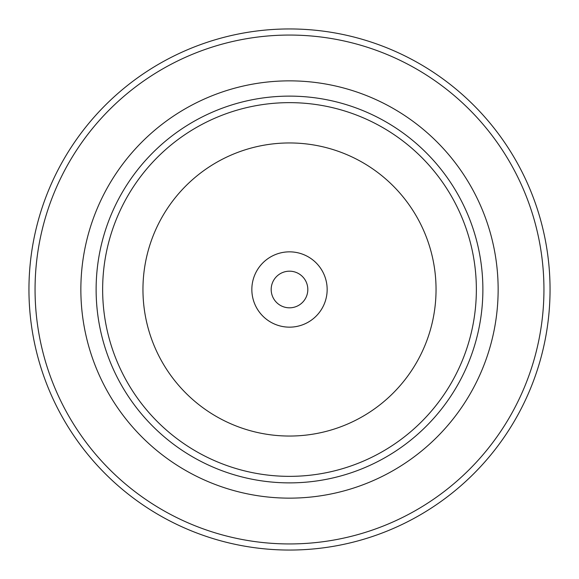 <?xml version="1.0" encoding="UTF-8"?>
<svg xmlns="http://www.w3.org/2000/svg" width="579" height="579" viewBox="0 0 579 579"><rect width="100%" height="100%" fill="white"/><g stroke="black" fill="none" stroke-linecap="round" stroke-linejoin="round"><path stroke-width="0.87" d="M327.157 289.5A37.657 37.657 0 0 0 289.5 251.843A37.657 37.657 0 0 0 251.843 289.5A37.657 37.657 0 0 0 289.5 327.157A37.657 37.657 0 0 0 327.157 289.5M307.818 289.5A18.318 18.318 0 0 0 289.5 271.182A18.318 18.318 0 0 0 271.182 289.5A18.318 18.318 0 0 0 289.5 307.818A18.318 18.318 0 0 0 307.818 289.5M35.058 289.5A254.442 254.442 0 0 0 289.5 543.942A254.442 254.442 0 0 0 543.942 289.5A254.442 254.442 0 0 0 289.5 35.058A254.442 254.442 0 0 0 35.058 289.5M550.05 289.5A260.55 260.55 0 0 1 289.5 550.05A260.55 260.55 0 0 1 28.95 289.5A260.55 260.55 0 0 1 289.5 28.95A260.55 260.55 0 0 1 550.05 289.5M96.121 289.5A193.379 193.379 0 0 0 289.5 482.879A193.379 193.379 0 0 0 482.879 289.5A193.379 193.379 0 0 0 289.5 96.121A193.379 193.379 0 0 0 96.121 289.5M476.358 289.5A186.858 186.858 0 0 1 289.5 476.358A186.858 186.858 0 0 1 102.642 289.5A186.858 186.858 0 0 1 289.5 102.642A186.858 186.858 0 0 1 476.358 289.5M142.955 289.5A146.545 146.545 0 0 0 289.5 436.045A146.545 146.545 0 0 0 436.045 289.5A146.545 146.545 0 0 0 289.5 142.955A146.545 146.545 0 0 0 142.955 289.5M80.857 289.5A208.643 208.643 0 0 1 289.5 80.857A208.643 208.643 0 0 1 498.143 289.5A208.643 208.643 0 0 1 289.5 498.143A208.643 208.643 0 0 1 80.857 289.5"/></g></svg>
